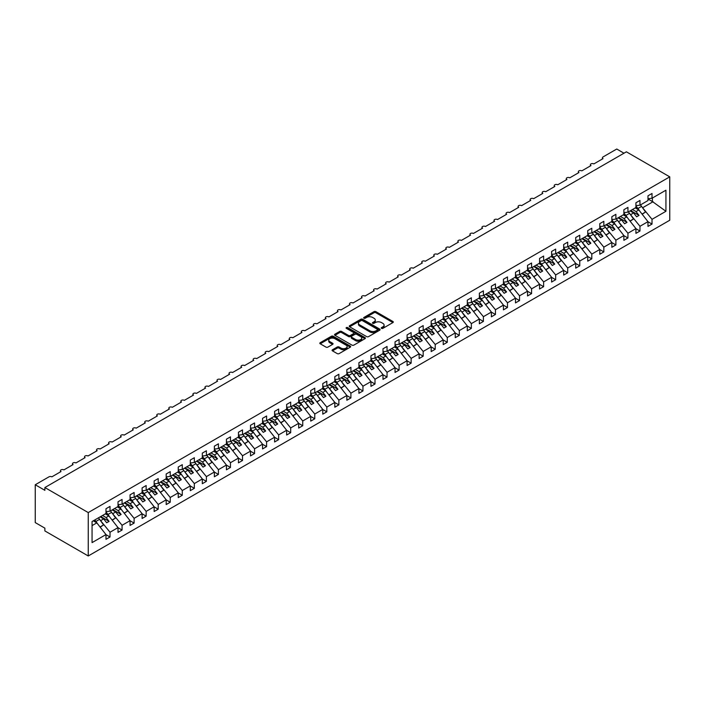 <?xml version="1.0" encoding="UTF-8"?>
<svg xmlns="http://www.w3.org/2000/svg" width="705" height="705" viewBox="0 0 705 705"><rect width="100%" height="100%" fill="white"/><g stroke="black" fill="none" stroke-linecap="round" stroke-linejoin="round"><path stroke-width="1.06" d="M381.528 328.371A0.934 0.538 0 0 0 382.85 328.371L392.905 322.573A1.339 0.775 0 0 0 393.293 322.026A1.339 0.775 0 0 0 392.905 321.48L375.88 311.645A1.339 0.775 0 0 0 373.985 311.645L363.939 317.453A0.934 0.538 0 0 0 365.26 318.219L366.565 317.462A4.283 2.467 0 0 1 372.619 317.462L374.038 318.281A4.283 2.467 0 0 1 375.289 320.035A4.283 2.467 0 0 1 374.038 321.78L372.733 322.529A0.934 0.538 0 0 0 374.055 323.295L375.36 322.546A4.283 2.467 0 0 1 381.414 322.546L382.833 323.366A4.283 2.467 0 0 1 384.084 325.111A4.283 2.467 0 0 1 382.833 326.856L381.528 327.605A0.934 0.538 0 0 0 381.528 328.371L381.528 327.605M332.469 349.768A1.339 0.775 0 0 0 332.073 350.306A1.339 0.775 0 0 0 332.469 350.852L337.246 353.61A1.339 0.775 0 0 0 339.131 353.61L350.297 347.168A1.339 0.775 0 0 0 350.685 346.622A1.339 0.775 0 0 0 350.297 346.076L333.271 336.25A1.339 0.775 0 0 0 331.376 336.25L320.22 342.692A1.339 0.775 0 0 0 319.823 343.238A1.339 0.775 0 0 0 320.22 343.784L325.992 347.116A1.339 0.775 0 0 0 327.878 347.116L332.654 344.357A1.339 0.775 0 0 0 333.051 343.811A1.339 0.775 0 0 0 332.654 343.264L329.799 341.617A3.578 2.062 0 0 1 328.75 340.154A3.578 2.062 0 0 1 330.953 338.241A3.578 2.062 0 0 1 334.857 338.691L346.067 345.159A3.578 2.062 0 0 1 347.107 346.622A3.578 2.062 0 0 1 344.904 348.534A3.578 2.062 0 0 1 341 348.085L339.131 347.01A1.339 0.775 0 0 0 337.246 347.01L332.469 349.768L332.469 350.852M669.75 176.849L88.248 512.579L88.248 555.972L669.75 220.242L669.75 176.849L626.392 151.813L44.882 487.543L44.882 490.327L35.25 484.758L48.98 476.836A2.044 1.181 0 0 1 51.87 476.836L61.027 471.548A2.044 1.181 0 0 1 60.427 470.711A2.044 1.181 0 0 1 61.688 469.627A2.044 1.181 0 0 1 63.917 469.883L73.073 464.595A2.044 1.181 0 0 1 72.474 463.758A2.044 1.181 0 0 1 73.734 462.674A2.044 1.181 0 0 1 75.964 462.929L85.111 457.642A2.044 1.181 0 0 1 84.512 456.805A2.044 1.181 0 0 1 85.781 455.712A2.044 1.181 0 0 1 88.002 455.976L97.158 450.689A2.044 1.181 0 0 1 96.559 449.852A2.044 1.181 0 0 1 97.819 448.759A2.044 1.181 0 0 1 100.048 449.014L109.204 443.736A2.044 1.181 0 0 1 108.605 442.899A2.044 1.181 0 0 1 109.865 441.806A2.044 1.181 0 0 1 112.095 442.061L121.251 436.783A2.044 1.181 0 0 1 120.652 435.946A2.044 1.181 0 0 1 121.912 434.853A2.044 1.181 0 0 1 124.142 435.108L133.289 429.83A2.044 1.181 0 0 1 132.69 428.993A2.044 1.181 0 0 1 133.959 427.9A2.044 1.181 0 0 1 136.18 428.155L145.336 422.868A2.044 1.181 0 0 1 144.737 422.039A2.044 1.181 0 0 1 145.997 420.947A2.044 1.181 0 0 1 148.226 421.202L157.382 415.915A2.044 1.181 0 0 1 156.783 415.086A2.044 1.181 0 0 1 158.043 413.994A2.044 1.181 0 0 1 160.273 414.249L169.429 408.962A2.044 1.181 0 0 1 168.83 408.133A2.044 1.181 0 0 1 170.09 407.041A2.044 1.181 0 0 1 172.32 407.296L181.467 402.009A2.044 1.181 0 0 1 180.868 401.18A2.044 1.181 0 0 1 182.137 400.087A2.044 1.181 0 0 1 184.357 400.343L193.514 395.056A2.044 1.181 0 0 1 192.914 394.218A2.044 1.181 0 0 1 194.175 393.134A2.044 1.181 0 0 1 196.404 393.39L205.56 388.102A2.044 1.181 0 0 1 204.961 387.265A2.044 1.181 0 0 1 206.221 386.181A2.044 1.181 0 0 1 208.451 386.437L217.598 381.149A2.044 1.181 0 0 1 217.008 380.312A2.044 1.181 0 0 1 218.268 379.228A2.044 1.181 0 0 1 220.498 379.484L229.645 374.196A2.044 1.181 0 0 1 229.046 373.359A2.044 1.181 0 0 1 230.306 372.266A2.044 1.181 0 0 1 232.535 372.531L241.692 367.243A2.044 1.181 0 0 1 241.092 366.406A2.044 1.181 0 0 1 242.353 365.313A2.044 1.181 0 0 1 244.582 365.569L253.738 360.29A2.044 1.181 0 0 1 253.139 359.453A2.044 1.181 0 0 1 254.399 358.36A2.044 1.181 0 0 1 256.629 358.616L265.776 353.337A2.044 1.181 0 0 1 265.186 352.5A2.044 1.181 0 0 1 266.446 351.407A2.044 1.181 0 0 1 268.667 351.663L277.823 346.384A2.044 1.181 0 0 1 277.224 345.547A2.044 1.181 0 0 1 278.484 344.454A2.044 1.181 0 0 1 280.713 344.71L289.87 339.422A2.044 1.181 0 0 1 289.27 338.594A2.044 1.181 0 0 1 290.531 337.501A2.044 1.181 0 0 1 292.76 337.757L301.916 332.469A2.044 1.181 0 0 1 301.317 331.641A2.044 1.181 0 0 1 302.577 330.548A2.044 1.181 0 0 1 304.807 330.804L313.954 325.516A2.044 1.181 0 0 1 313.355 324.688A2.044 1.181 0 0 1 314.624 323.595A2.044 1.181 0 0 1 316.845 323.851L326.001 318.563A2.044 1.181 0 0 1 325.402 317.735A2.044 1.181 0 0 1 326.662 316.642A2.044 1.181 0 0 1 328.891 316.898L338.048 311.61A2.044 1.181 0 0 1 337.448 310.773A2.044 1.181 0 0 1 338.708 309.689A2.044 1.181 0 0 1 340.938 309.944L350.094 304.657A2.044 1.181 0 0 1 349.495 303.82A2.044 1.181 0 0 1 350.755 302.736A2.044 1.181 0 0 1 352.985 302.991L362.132 297.704A2.044 1.181 0 0 1 361.533 296.867A2.044 1.181 0 0 1 362.802 295.783A2.044 1.181 0 0 1 365.023 296.038L374.179 290.751A2.044 1.181 0 0 1 373.579 289.914A2.044 1.181 0 0 1 374.84 288.83A2.044 1.181 0 0 1 377.069 289.085L386.225 283.798A2.044 1.181 0 0 1 385.626 282.961A2.044 1.181 0 0 1 386.886 281.868A2.044 1.181 0 0 1 389.116 282.123L398.272 276.845A2.044 1.181 0 0 1 397.673 276.007A2.044 1.181 0 0 1 398.933 274.915A2.044 1.181 0 0 1 401.163 275.17L410.31 269.892A2.044 1.181 0 0 1 409.711 269.054A2.044 1.181 0 0 1 410.98 267.962A2.044 1.181 0 0 1 413.2 268.217L422.357 262.939A2.044 1.181 0 0 1 421.757 262.101A2.044 1.181 0 0 1 423.018 261.009A2.044 1.181 0 0 1 425.247 261.264L434.403 255.986A2.044 1.181 0 0 1 433.804 255.148A2.044 1.181 0 0 1 435.064 254.056A2.044 1.181 0 0 1 437.294 254.311L446.45 249.024A2.044 1.181 0 0 1 445.851 248.195A2.044 1.181 0 0 1 447.111 247.102A2.044 1.181 0 0 1 449.341 247.358L458.488 242.071A2.044 1.181 0 0 1 457.889 241.242A2.044 1.181 0 0 1 459.158 240.149A2.044 1.181 0 0 1 461.378 240.405L470.535 235.118A2.044 1.181 0 0 1 469.935 234.289A2.044 1.181 0 0 1 471.196 233.196A2.044 1.181 0 0 1 473.425 233.452L482.581 228.164A2.044 1.181 0 0 1 481.982 227.327A2.044 1.181 0 0 1 483.242 226.243A2.044 1.181 0 0 1 485.472 226.499L494.628 221.211A2.044 1.181 0 0 1 494.029 220.374A2.044 1.181 0 0 1 495.289 219.29A2.044 1.181 0 0 1 497.518 219.546L506.666 214.258A2.044 1.181 0 0 1 506.067 213.421A2.044 1.181 0 0 1 507.336 212.337A2.044 1.181 0 0 1 509.556 212.593L518.713 207.305A2.044 1.181 0 0 1 518.113 206.468A2.044 1.181 0 0 1 519.374 205.384A2.044 1.181 0 0 1 521.603 205.64L530.759 200.352A2.044 1.181 0 0 1 530.16 199.515A2.044 1.181 0 0 1 531.42 198.422A2.044 1.181 0 0 1 533.65 198.678L542.806 193.399A2.044 1.181 0 0 1 542.207 192.562A2.044 1.181 0 0 1 543.467 191.469A2.044 1.181 0 0 1 545.696 191.725L554.844 186.446A2.044 1.181 0 0 1 554.245 185.609A2.044 1.181 0 0 1 555.514 184.516A2.044 1.181 0 0 1 557.734 184.772L566.89 179.493A2.044 1.181 0 0 1 566.291 178.656A2.044 1.181 0 0 1 567.551 177.563A2.044 1.181 0 0 1 569.781 177.819L578.937 172.54A2.044 1.181 0 0 1 578.338 171.703A2.044 1.181 0 0 1 579.598 170.61A2.044 1.181 0 0 1 581.828 170.866L590.984 165.578A2.044 1.181 0 0 1 590.385 164.75A2.044 1.181 0 0 1 591.645 163.657A2.044 1.181 0 0 1 593.874 163.912L603.022 158.625A2.044 1.181 180 0 1 602.423 157.797A2.044 1.181 180 0 1 603.022 156.959L616.752 149.028L623.978 153.205M88.248 512.579L44.882 487.543M366.662 336.629A1.339 0.775 0 0 0 368.548 336.629L379.713 330.187A1.339 0.775 0 0 0 380.101 329.64A1.339 0.775 0 0 0 379.713 329.094L362.687 319.268A1.339 0.775 0 0 0 360.793 319.268L349.636 325.71A1.339 0.775 0 0 0 349.239 326.256A1.339 0.775 0 0 0 349.636 326.803L366.662 336.629M346.745 328.574A0.934 0.538 0 0 1 347.697 328.706L347.697 327.596L365.005 337.589A1.339 0.775 0 0 1 365.393 338.136A1.339 0.775 0 0 1 365.005 338.682L353.839 345.124A1.339 0.775 0 0 1 351.954 345.124L334.928 335.289L334.928 334.205A1.339 0.775 0 0 0 334.531 334.752A1.339 0.775 0 0 0 334.928 335.289M334.928 334.205L339.704 331.447A1.339 0.775 0 0 1 341.59 331.447L348.499 335.43A1.339 0.775 0 0 0 350.394 335.43L353.558 333.597A1.339 0.775 0 0 0 353.954 333.051A1.339 0.775 0 0 0 353.558 332.504L346.367 328.363A0.934 0.538 0 0 1 347.697 327.596M92.064 525.613L96.823 522.872L105.979 534.575L92.064 542.612L92.064 521.524L105.979 513.496L105.979 508.737L110.024 506.401L110.024 511.16L105.979 511.663M110.024 511.16L118.017 506.542L118.017 501.784L122.062 499.448L122.062 504.207L118.017 504.709M122.062 504.207L130.064 499.589L130.064 494.831L134.109 492.495L134.109 497.254L130.064 497.756M134.109 497.254L142.11 492.636L142.11 487.878L146.155 485.542L146.155 490.292L142.11 490.803M146.155 490.292L154.148 485.674L154.148 480.925L158.202 478.589L158.202 483.339L154.148 483.85M158.202 483.339L166.195 478.721L166.195 473.971L170.24 471.636L170.24 476.386L166.195 476.888M170.24 476.386L178.242 471.768L178.242 467.018L182.287 464.674L182.287 469.433L178.242 469.935M182.287 469.433L190.288 464.815L190.288 460.057L194.333 457.721L194.333 462.48L190.288 462.982M194.333 462.48L202.326 457.862L202.326 453.103L206.38 450.768L206.38 455.527L202.326 456.029M206.38 455.527L214.373 450.909L214.373 446.15L218.418 443.815L218.418 448.574L214.373 449.076M218.418 448.574L226.42 443.956L226.42 439.197L230.464 436.862L230.464 441.621L226.42 442.123M230.464 441.621L238.466 437.003L238.466 432.244L242.511 429.909L242.511 434.668L238.466 435.17M242.511 434.668L250.504 430.05L250.504 425.291L254.558 422.956L254.558 427.715L250.504 428.217M254.558 427.715L262.551 423.097L262.551 418.338L266.596 416.003L266.596 420.762L262.551 421.264M266.596 420.762L274.598 416.144L274.598 411.385L278.642 409.05L278.642 413.809L274.598 414.311M278.642 413.809L286.644 409.191L286.644 404.432L290.689 402.097L290.689 406.847L286.644 407.358M290.689 406.847L298.682 402.229L298.682 397.479L302.736 395.144L302.736 399.894L298.682 400.405M302.736 399.894L310.729 395.276L310.729 390.526L314.774 388.191L314.774 392.941L310.729 393.443M314.774 392.941L322.775 388.323L322.775 383.573L326.82 381.229L326.82 385.988L322.775 386.49M326.82 385.988L334.822 381.37L334.822 376.62L338.867 374.276L338.867 379.034L334.822 379.537M338.867 379.034L346.86 374.417L346.86 369.658L350.914 367.323L350.914 372.081L346.86 372.584M350.914 372.081L358.907 367.464L358.907 362.705L362.952 360.37L362.952 365.128L358.907 365.631M362.952 365.128L370.953 360.511L370.953 355.752L374.998 353.416L374.998 358.175L370.953 358.678M374.998 358.175L383 353.558L383 348.799L387.045 346.463L387.045 351.222L383 351.724M387.045 351.222L395.038 346.604L395.038 341.846L399.092 339.51L399.092 344.269L395.038 344.771M399.092 344.269L407.085 339.651L407.085 334.893L411.13 332.557L411.13 337.316L407.085 337.818M411.13 337.316L419.131 332.698L419.131 327.94L423.176 325.604L423.176 330.363L419.131 330.865M423.176 330.363L431.178 325.745L431.178 320.986L435.223 318.651L435.223 323.401L431.178 323.912M435.223 323.401L443.216 318.792L443.216 314.033L447.27 311.698L447.27 316.448L443.216 316.959M447.27 316.448L455.263 311.83L455.263 307.08L459.308 304.745L459.308 309.495L455.263 310.006M459.308 309.495L467.309 304.877L467.309 300.127L471.354 297.783L471.354 302.542L467.309 303.044M471.354 302.542L479.356 297.924L479.356 293.174L483.401 290.83L483.401 295.589L479.356 296.091M483.401 295.589L491.394 290.971L491.394 286.212L495.448 283.877L495.448 288.636L491.394 289.138M495.448 288.636L503.44 284.018L503.44 279.259L507.485 276.924L507.485 281.683L503.44 282.185M507.485 281.683L515.487 277.065L515.487 272.306L519.532 269.971L519.532 274.73L515.487 275.232M519.532 274.73L527.534 270.112L527.534 265.353L531.579 263.018L531.579 267.777L527.534 268.279M531.579 267.777L539.572 263.159L539.572 258.4L543.617 256.065L543.617 260.824L539.572 261.326M543.617 260.824L551.618 256.206L551.618 251.447L555.663 249.112L555.663 253.87L551.618 254.373M555.663 253.87L563.665 249.253L563.665 244.494L567.71 242.159L567.71 246.917L563.665 247.42M567.71 246.917L575.703 242.3L575.703 237.541L579.757 235.206L579.757 239.956L575.703 240.467M579.757 239.956L587.75 235.347L587.75 230.588L591.795 228.253L591.795 233.002L587.75 233.514M591.795 233.002L599.796 228.385L599.796 223.635L603.841 221.299L603.841 226.049L599.796 226.561M603.841 226.049L611.843 221.432L611.843 216.682L615.888 214.338L615.888 219.096L611.843 219.599M615.888 219.096L623.881 214.479L623.881 209.729L627.935 207.385L627.935 212.143L623.881 212.646M627.935 212.143L635.928 207.526L635.928 202.767L639.973 200.431L639.973 205.19L635.928 205.693M105.979 534.663L110.024 536.999L110.024 532.24L118.017 527.622L108.87 515.91L105.327 513.866M100.154 520.114L110.024 532.24M118.017 527.71L122.062 530.045L122.062 525.287L130.064 520.669L120.907 508.957L117.365 506.913M112.192 513.161L122.062 525.287M130.064 520.757L134.109 523.092L134.109 518.334L142.11 513.716L132.954 502.004L129.412 499.96M124.239 506.208L134.109 518.334M142.11 513.804L146.155 516.139L146.155 511.381L154.148 506.763L145.001 495.051L141.458 493.007M136.285 499.255L146.155 511.381M154.148 506.842L158.202 509.186L158.202 504.427L166.195 499.81L157.048 488.098L153.505 486.053M148.332 492.301L158.202 504.427M166.195 499.889L170.24 502.233L170.24 497.474L178.242 492.857L169.085 481.145L165.543 479.1M160.37 485.348L170.24 497.474M178.242 492.936L182.287 495.271L182.287 490.521L190.288 485.904L181.132 474.192L177.59 472.147M172.417 478.395L182.287 490.521M190.288 485.983L194.333 488.318L194.333 483.568L202.326 478.951L193.179 467.239L189.636 465.194M184.463 471.442L194.333 483.568M202.326 479.03L206.38 481.365L206.38 476.615L214.373 471.998L205.217 460.286L201.683 458.241M196.501 464.489L206.38 476.615M214.373 472.077L218.418 474.412L218.418 469.653L226.42 465.044L217.263 453.333L213.721 451.288M208.548 457.536L218.418 469.653M226.42 465.124L230.464 467.459L230.464 462.7L238.466 458.083L229.31 446.38L225.767 444.335M220.594 450.583L230.464 462.7M238.466 458.171L242.511 460.506L242.511 455.747L250.504 451.13L241.357 439.426L237.814 437.382M232.641 443.621L242.511 455.747M250.504 451.218L254.558 453.553L254.558 448.794L262.551 444.176L253.395 432.465L249.861 430.42M244.679 436.668L254.558 448.794M262.551 444.265L266.596 446.6L266.596 441.841L274.598 437.223L265.441 425.512L261.899 423.467M256.726 429.715L266.596 441.841M274.598 437.312L278.642 439.647L278.642 434.888L286.644 430.27L277.488 418.558L273.945 416.514M268.772 422.762L278.642 434.888M286.644 430.358L290.689 432.694L290.689 427.935L298.682 423.317L289.535 411.605L285.992 409.561M280.819 415.809L290.689 427.935M298.682 423.397L302.736 425.741L302.736 420.982L310.729 416.364L301.573 404.652L298.039 402.608M292.857 408.856L302.736 420.982M310.729 416.443L314.774 418.788L314.774 414.029L322.775 409.411L313.619 397.699L310.077 395.655M304.904 401.903L314.774 414.029M322.775 409.49L326.82 411.826L326.82 407.076L334.822 402.458L325.666 390.746L322.123 388.702M316.95 394.95L326.82 407.076M334.822 402.537L338.867 404.873L338.867 400.123L346.86 395.505L337.713 383.793L334.17 381.749M328.997 387.997L338.867 400.123M346.86 395.584L350.914 397.92L350.914 393.17L358.907 388.552L349.75 376.84L346.217 374.796M341.035 381.044L350.914 393.17M358.907 388.631L362.952 390.967L362.952 386.208L370.953 381.599L361.797 369.887L358.255 367.843M353.082 374.091L362.952 386.208M370.953 381.678L374.998 384.013L374.998 379.255L383 374.637L373.844 362.934L370.301 360.889M365.128 367.138L374.998 379.255M383 374.725L387.045 377.06L387.045 372.302L395.038 367.684L385.891 355.981L382.348 353.936M377.175 360.176L387.045 372.302M395.038 367.772L399.092 370.107L399.092 365.349L407.085 360.731L397.928 349.019L394.395 346.975M389.213 353.223L399.092 365.349M407.085 360.819L411.13 363.154L411.13 358.396L419.131 353.778L409.975 342.066L406.433 340.021M401.26 346.27L411.13 358.396M419.131 353.866L423.176 356.201L423.176 351.442L431.178 346.825L422.022 335.113L418.479 333.068M413.306 339.317L423.176 351.442M431.178 346.913L435.223 349.248L435.223 344.489L443.216 339.872L434.068 328.16L430.526 326.115M425.353 332.363L435.223 344.489M443.216 339.96L447.27 342.295L447.27 337.536L455.263 332.919L446.106 321.207L442.564 319.162M437.391 325.41L447.27 337.536M455.263 332.998L459.308 335.342L459.308 330.583L467.309 325.966L458.153 314.254L454.61 312.209M449.438 318.457L459.308 330.583M467.309 326.045L471.354 328.38L471.354 323.63L479.356 319.012L470.2 307.301L466.657 305.256M461.484 311.504L471.354 323.63M479.356 319.092L483.401 321.427L483.401 316.677L491.394 312.059L482.246 300.348L478.704 298.303M473.531 304.551L483.401 316.677M491.394 312.139L495.448 314.474L495.448 309.724L503.44 305.106L494.284 293.395L490.742 291.35M485.569 297.598L495.448 309.724M503.44 305.186L507.485 307.521L507.485 302.771L515.487 298.153L506.331 286.442L502.788 284.397M497.615 290.645L507.485 302.771M515.487 298.233L519.532 300.568L519.532 295.809L527.534 291.191L518.378 279.488L514.835 277.444M509.662 283.692L519.532 295.809M527.534 291.28L531.579 293.615L531.579 288.856L539.572 284.238L530.424 272.535L526.882 270.491M521.709 276.73L531.579 288.856M539.572 284.326L543.617 286.662L543.617 281.903L551.618 277.285L542.462 265.574L538.92 263.529M533.747 269.777L543.617 281.903M551.618 277.373L555.663 279.709L555.663 274.95L563.665 270.332L554.509 258.62L550.966 256.576M545.793 262.824L555.663 274.95M563.665 270.42L567.71 272.756L567.71 267.997L575.703 263.379L566.556 251.667L563.013 249.623M557.84 255.871L567.71 267.997M575.703 263.467L579.757 265.803L579.757 261.044L587.75 256.426L578.593 244.714L575.06 242.67M569.887 248.918L579.757 261.044M587.75 256.514L591.795 258.85L591.795 254.091L599.796 249.473L590.64 237.761L587.098 235.717M581.925 241.965L591.795 254.091M599.796 249.552L603.841 251.896L603.841 247.138L611.843 242.52L602.687 230.808L599.144 228.764M593.971 235.012L603.841 247.138M611.843 242.599L615.888 244.943L615.888 240.185L623.881 235.567L614.734 223.855L611.191 221.811M606.018 228.059L615.888 240.185M623.881 235.646L627.935 237.982L627.935 233.232L635.928 228.614L626.771 216.902L623.238 214.858M618.056 221.106L627.935 233.232M635.928 228.693L639.973 231.029L639.973 226.279L647.974 221.661L647.974 226.411L652.019 224.075L652.019 219.325L665.934 211.288L652.407 201.551L652.407 198.017M630.103 214.153L639.973 226.279M639.973 205.19L647.974 200.572L647.974 195.814L652.019 193.478L652.019 198.237L647.974 198.739M647.974 221.74L652.019 224.075M642.149 207.2L652.019 219.325M35.25 484.758L35.25 522.59L44.882 528.151L44.882 530.936L88.248 555.972M96.823 522.872L93.28 520.828M110.024 536.999L105.979 539.334L105.979 534.575M122.062 530.045L118.017 532.381L118.017 527.622M134.109 523.092L130.064 525.428L130.064 520.669M146.155 516.139L142.11 518.475L142.11 513.716M158.202 509.186L154.148 511.522L154.148 506.763M170.24 502.233L166.195 504.568L166.195 499.81M182.287 495.271L178.242 497.615L178.242 492.857M194.333 488.318L190.288 490.654L190.288 485.904M206.38 481.365L202.326 483.7L202.326 478.951M218.418 474.412L214.373 476.747L214.373 471.998M230.464 467.459L226.42 469.794L226.42 465.044M242.511 460.506L238.466 462.841L238.466 458.083M254.558 453.553L250.504 455.888L250.504 451.13M266.596 446.6L262.551 448.935L262.551 444.176M278.642 439.647L274.598 441.982L274.598 437.223M290.689 432.694L286.644 435.029L286.644 430.27M302.736 425.741L298.682 428.076L298.682 423.317M314.774 418.788L310.729 421.123L310.729 416.364M326.82 411.826L322.775 414.17L322.775 409.411M338.867 404.873L334.822 407.217L334.822 402.458M350.914 397.92L346.86 400.255L346.86 395.505M362.952 390.967L358.907 393.302L358.907 388.552M374.998 384.013L370.953 386.349L370.953 381.599M387.045 377.06L383 379.396L383 374.637M399.092 370.107L395.038 372.443L395.038 367.684M411.13 363.154L407.085 365.49L407.085 360.731M423.176 356.201L419.131 358.537L419.131 353.778M435.223 349.248L431.178 351.583L431.178 346.825M447.27 342.295L443.216 344.63L443.216 339.872M459.308 335.342L455.263 337.677L455.263 332.919M471.354 328.38L467.309 330.724L467.309 325.966M483.401 321.427L479.356 323.771L479.356 319.012M495.448 314.474L491.394 316.809L491.394 312.059M507.485 307.521L503.44 309.856L503.44 305.106M519.532 300.568L515.487 302.903L515.487 298.153M531.579 293.615L527.534 295.95L527.534 291.191M543.617 286.662L539.572 288.997L539.572 284.238M555.663 279.709L551.618 282.044L551.618 277.285M567.71 272.756L563.665 275.091L563.665 270.332M579.757 265.803L575.703 268.138L575.703 263.379M591.795 258.85L587.75 261.185L587.75 256.426M603.841 251.896L599.796 254.232L599.796 249.473M615.888 244.943L611.843 247.279L611.843 242.52M627.935 237.982L623.881 240.326L623.881 235.567M639.973 231.029L635.928 233.364L635.928 228.614M652.019 198.237L665.934 190.2L665.934 211.288M100.868 520.528L103.661 518.915L106.675 522.766L109.081 521.383L106.067 517.523L108.87 515.91M100.119 516.871L103.661 518.915M102.533 515.478L106.067 517.523M112.915 513.575L115.708 511.962L118.722 515.813L121.128 514.43L118.114 510.57L120.907 508.957M112.165 509.918L115.708 511.962M114.571 508.525L118.114 510.57M124.952 506.622L127.755 505.009L130.76 508.86L133.174 507.477L130.161 503.617L132.954 502.004M124.212 502.965L127.755 505.009M126.618 501.572L130.161 503.617M136.999 499.669L139.793 498.056L142.807 501.907L145.212 500.515L142.207 496.664L145.001 495.051M136.25 496.012L139.793 498.056M138.665 494.619L142.207 496.664M149.046 492.716L151.839 491.103L154.853 494.954L157.259 493.562L154.245 489.711L157.048 488.098M148.297 489.059L151.839 491.103M150.711 487.666L154.245 489.711M161.093 485.763L163.886 484.15L166.9 488.001L169.306 486.609L166.292 482.758L169.085 481.145M160.343 482.105L163.886 484.15M162.749 480.713L166.292 482.758M173.13 478.81L175.933 477.197L178.938 481.048L181.352 479.656L178.339 475.804L181.132 474.192M172.39 475.152L175.933 477.197M174.796 473.76L178.339 475.804M185.177 471.857L187.971 470.244L190.984 474.095L193.39 472.702L190.385 468.851L193.179 467.239M184.428 468.199L187.971 470.244M186.843 466.807L190.385 468.851M197.224 464.903L200.017 463.291L203.031 467.142L205.437 465.749L202.423 461.898L205.217 460.286M196.475 461.246L200.017 463.291M198.889 459.854L202.423 461.898M209.27 457.95L212.064 456.338L215.078 460.189L217.484 458.796L214.47 454.945L217.263 453.333M208.521 454.293L212.064 456.338M210.927 452.901L214.47 454.945M221.308 450.997L224.111 449.376L227.116 453.236L229.53 451.843L226.517 447.992L229.31 446.38M220.568 447.331L224.111 449.376M222.974 445.948L226.517 447.992M233.355 444.035L236.149 442.423L239.162 446.283L241.568 444.89L238.563 441.039L241.357 439.426M232.606 440.378L236.149 442.423M235.021 438.995L238.563 441.039M245.402 437.082L248.195 435.47L251.209 439.33L253.615 437.937L250.601 434.086L253.395 432.465M244.653 433.425L248.195 435.47M247.067 432.042L250.601 434.086M257.448 430.129L260.242 428.517L263.247 432.368L265.662 430.984L262.648 427.124L265.441 425.512M256.699 426.472L260.242 428.517M259.105 425.08L262.648 427.124M269.486 423.176L272.28 421.564L275.294 425.415L277.708 424.031L274.694 420.171L277.488 418.558M268.746 419.519L272.28 421.564M271.152 418.127L274.694 420.171M281.533 416.223L284.326 414.611L287.34 418.462L289.746 417.069L286.741 413.218L289.535 411.605M280.784 412.566L284.326 414.611M283.199 411.174L286.741 413.218M293.58 409.27L296.373 407.657L299.387 411.508L301.793 410.116L298.779 406.265L301.573 404.652M292.831 405.613L296.373 407.657M295.236 404.221L298.779 406.265M305.626 402.317L308.42 400.704L311.425 404.555L313.84 403.163L310.826 399.312L313.619 397.699M304.877 398.66L308.42 400.704M307.283 397.267L310.826 399.312M317.664 395.364L320.458 393.751L323.472 397.602L325.886 396.21L322.872 392.359L325.666 390.746M316.924 391.707L320.458 393.751M319.33 390.314L322.872 392.359M329.711 388.411L332.504 386.798L335.518 390.649L337.924 389.257L334.919 385.406L337.713 383.793M328.962 384.754L332.504 386.798M331.376 383.361L334.919 385.406M341.758 381.458L344.551 379.845L347.565 383.696L349.971 382.304L346.957 378.453L349.75 376.84M341.008 377.801L344.551 379.845M343.414 376.408L346.957 378.453M353.804 374.505L356.598 372.892L359.603 376.743L362.017 375.351L359.004 371.5L361.797 369.887M353.055 370.848L356.598 372.892M355.461 369.455L359.004 371.5M365.842 367.552L368.636 365.939L371.65 369.79L374.064 368.398L371.05 364.547L373.844 362.934M365.102 363.895L368.636 365.939M367.508 362.502L371.05 364.547M377.889 360.59L380.682 358.977L383.696 362.837L386.102 361.445L383.097 357.594L385.891 355.981M377.14 356.933L380.682 358.977M379.554 355.549L383.097 357.594M389.935 353.637L392.729 352.024L395.743 355.884L398.149 354.492L395.135 350.641L397.928 349.019M389.186 349.98L392.729 352.024M391.592 348.596L395.135 350.641M401.982 346.684L404.776 345.071L407.781 348.922L410.195 347.539L407.182 343.679L409.975 342.066M401.233 343.027L404.776 345.071M403.639 341.634L407.182 343.679M414.02 339.731L416.814 338.118L419.827 341.969L422.233 340.586L419.228 336.726L422.022 335.113M413.28 336.074L416.814 338.118M415.686 334.681L419.228 336.726M426.067 332.778L428.86 331.165L431.874 335.016L434.28 333.624L431.266 329.773L434.068 328.16M425.318 329.12L428.86 331.165M427.732 327.728L431.266 329.773M438.113 325.825L440.907 324.212L443.921 328.063L446.327 326.671L443.313 322.82L446.106 321.207M437.364 322.167L440.907 324.212M439.77 320.775L443.313 322.82M450.16 318.871L452.954 317.259L455.959 321.11L458.373 319.718L455.36 315.866L458.153 314.254M449.411 315.214L452.954 317.259M451.817 313.822L455.36 315.866M462.198 311.918L464.992 310.306L468.005 314.157L470.411 312.764L467.406 308.913L470.2 307.301M461.458 308.261L464.992 310.306M463.864 306.869L467.406 308.913M474.245 304.965L477.038 303.353L480.052 307.204L482.458 305.811L479.444 301.96L482.246 300.348M473.496 301.308L477.038 303.353M475.91 299.916L479.444 301.96M486.291 298.012L489.085 296.4L492.099 300.251L494.505 298.858L491.491 295.007L494.284 293.395M485.542 294.355L489.085 296.4M487.948 292.963L491.491 295.007M498.338 291.059L501.132 289.447L504.137 293.298L506.551 291.905L503.537 288.054L506.331 286.442M497.589 287.402L501.132 289.447M499.995 286.01L503.537 288.054M510.376 284.106L513.17 282.493L516.183 286.345L518.589 284.952L515.584 281.101L518.378 279.488M509.636 280.449L513.17 282.493M512.041 279.057L515.584 281.101M522.423 277.153L525.216 275.532L528.23 279.392L530.636 277.999L527.622 274.148L530.424 272.535M521.674 273.487L525.216 275.532M524.088 272.104L527.622 274.148M534.469 270.191L537.263 268.579L540.277 272.438L542.683 271.046L539.669 267.195L542.462 265.574M533.72 266.534L537.263 268.579M536.126 265.15L539.669 267.195M546.507 263.238L549.31 261.625L552.315 265.477L554.729 264.093L551.715 260.233L554.509 258.62M545.767 259.581L549.31 261.625M548.173 258.189L551.715 260.233M558.554 256.285L561.347 254.672L564.361 258.524L566.767 257.14L563.762 253.28L566.556 251.667M557.805 252.628L561.347 254.672M560.219 251.236L563.762 253.28M570.601 249.332L573.394 247.719L576.408 251.57L578.814 250.178L575.8 246.327L578.593 244.714M569.851 245.675L573.394 247.719M572.266 244.282L575.8 246.327M582.647 242.379L585.441 240.766L588.455 244.617L590.861 243.225L587.847 239.374L590.64 237.761M581.898 238.722L585.441 240.766M584.304 237.329L587.847 239.374M594.685 235.426L597.487 233.813L600.493 237.664L602.907 236.272L599.893 232.421L602.687 230.808M593.945 231.769L597.487 233.813M596.351 230.376L599.893 232.421M606.732 228.473L609.525 226.86L612.539 230.711L614.945 229.319L611.94 225.468L614.734 223.855M605.983 224.816L609.525 226.86M608.397 223.423L611.94 225.468M618.779 221.52L621.572 219.907L624.586 223.758L626.992 222.366L623.978 218.515L626.771 216.902M618.029 217.863L621.572 219.907M620.444 216.47L623.978 218.515M630.825 214.567L633.619 212.954L636.633 216.805L639.038 215.413L636.025 211.562L638.818 209.949L635.275 207.904M630.076 210.91L633.619 212.954M632.482 209.517L636.025 211.562M638.818 209.949L647.974 221.661M642.863 207.614L653.086 201.709M647.974 198.986L652.407 201.551M630.658 210.575L639.038 215.413M618.611 217.528L626.992 222.366M606.564 224.481L614.945 229.319M594.518 231.434L602.907 236.272M582.48 238.387L590.861 243.225M570.433 245.34L578.814 250.178M558.386 252.293L566.767 257.14M546.34 259.246L554.729 264.093M534.302 266.199L542.683 271.046M522.255 273.161L530.636 277.999M510.209 280.114L518.589 284.952M498.162 287.067L506.551 291.905M486.124 294.02L494.505 298.858M474.077 300.973L482.458 305.811M462.031 307.926L470.411 312.764M449.984 314.879L458.373 319.718M437.946 321.832L446.327 326.671M425.899 328.786L434.28 333.624M413.853 335.739L422.233 340.586M401.806 342.692L410.195 347.539M389.768 349.645L398.149 354.492M377.721 356.607L386.102 361.445M365.675 363.56L374.064 368.398M353.628 370.513L362.017 375.351M341.59 377.466L349.971 382.304M329.543 384.419L337.924 389.257M317.497 391.372L325.886 396.21M305.45 398.325L313.84 403.163M293.412 405.278L301.793 410.116M281.365 412.231L289.746 417.069M269.319 419.184L277.708 424.031M257.281 426.137L265.662 430.984M245.234 433.09L253.615 437.937M233.188 440.052L241.568 444.89M221.141 447.005L229.53 451.843M209.103 453.958L217.484 458.796M197.056 460.911L205.437 465.749M185.01 467.864L193.39 472.702M172.963 474.817L181.352 479.656M160.925 481.771L169.306 486.609M148.878 488.724L157.259 493.562M136.832 495.677L145.212 500.515M124.785 502.63L133.174 507.477M112.747 509.583L121.128 514.43M100.7 516.536L109.081 521.383M381.907 328.504L382.833 327.966A4.283 2.467 0 0 0 384.084 326.221L384.084 325.111M375.289 320.035L375.289 321.145A4.283 2.467 0 0 1 374.038 322.89L373.112 323.428M392.905 321.48L392.905 322.573L375.88 312.764A1.339 0.775 0 0 0 373.985 312.764L364.309 318.352M379.695 330.196L362.687 320.378A1.339 0.775 0 0 0 360.793 320.378L349.654 326.812L349.636 325.71M377.342 330.028A0.934 0.538 0 0 0 377.342 329.261L362.405 320.634A0.934 0.538 0 0 0 361.075 320.634L359.709 321.427A4.283 2.467 0 0 0 358.448 323.172A4.283 2.467 0 0 0 359.709 324.917L369.922 330.812A4.283 2.467 0 0 0 375.976 330.812L377.342 330.028L377.342 331.138A0.934 0.538 0 0 0 377.616 330.751L377.616 329.64M358.448 323.172L358.448 324.282A4.283 2.467 0 0 0 359.709 326.027L359.709 324.917M377.342 331.138L375.976 331.932A4.283 2.467 0 0 1 369.922 331.932L359.709 326.027M334.945 335.307L339.704 332.557L339.704 331.447M353.954 333.051L353.954 334.17A1.339 0.775 0 0 1 353.558 334.716L350.394 336.541A1.339 0.775 0 0 1 348.499 336.541L341.59 332.557A1.339 0.775 0 0 0 339.704 332.557M347.697 328.706L364.987 338.691M355.664 339.563A3.578 2.062 0 0 0 359.559 340.013A3.578 2.062 0 0 0 361.771 338.109A3.578 2.062 0 0 0 360.722 336.646L356.774 334.364A1.339 0.775 0 0 0 354.879 334.364L351.716 336.197A1.339 0.775 0 0 0 351.319 336.743A1.339 0.775 0 0 0 351.716 337.29L355.664 339.563L355.664 340.682A3.578 2.062 0 0 0 359.559 341.123A3.578 2.062 0 0 0 361.771 339.22L361.771 338.109M351.319 336.743L351.319 337.854A1.339 0.775 0 0 0 351.716 338.4L351.716 337.29M355.664 340.682L351.716 338.4M347.107 346.622L347.107 347.732A3.578 2.062 0 0 1 344.904 349.645A3.578 2.062 0 0 1 341 349.195L339.131 348.12A1.339 0.775 0 0 0 337.246 348.12L332.487 350.87M328.75 340.154L328.75 341.264A3.578 2.062 0 0 0 329.799 342.727L329.799 341.617M332.637 344.366L329.799 342.727M350.297 346.076L350.297 347.168L333.271 337.36A1.339 0.775 0 0 0 331.376 337.36L320.237 343.793M635.928 206.124A12.54 7.235 60 0 1 637.919 208.513L640.149 211.65M640.431 204.926A12.54 7.235 60 0 1 641.585 206.398L645.568 212.002L642.026 214.047M645.568 212.002L642.184 214.258M637.038 208.918A10.901 6.292 -120 0 0 635.901 207.543M623.881 213.077A12.54 7.235 60 0 1 625.873 215.466L628.102 218.603M628.384 211.879A12.54 7.235 60 0 1 629.539 213.351L633.522 218.955L629.979 221M633.522 218.955L630.147 221.211M624.991 215.871A10.901 6.292 -120 0 0 623.863 214.496M611.843 220.03A12.54 7.235 60 0 1 613.835 222.419L616.064 225.556M616.346 218.832A12.54 7.235 60 0 1 617.492 220.304L621.475 225.908L617.933 227.953M621.475 225.908L618.1 228.164M612.945 222.824A10.901 6.292 -120 0 0 611.817 221.449M599.796 226.984A12.54 7.235 60 0 1 601.788 229.372L604.018 232.509M604.3 225.785A12.54 7.235 60 0 1 605.445 227.257L609.428 232.862L605.895 234.906M609.428 232.862L606.053 235.118M600.898 229.777A10.901 6.292 -120 0 0 599.77 228.402M587.75 233.937A12.54 7.235 60 0 1 589.741 236.325L591.971 239.462M592.253 232.747A12.54 7.235 60 0 1 593.407 234.219L597.391 239.815L593.848 241.859M597.391 239.815L594.007 242.071M588.86 236.73A10.901 6.292 -120 0 0 587.723 235.355M575.703 240.89A12.54 7.235 60 0 1 577.695 243.278L579.924 246.415M580.206 239.7A12.54 7.235 60 0 1 581.361 241.172L585.344 246.768L581.801 248.812M585.344 246.768L581.969 249.024M576.813 243.683A10.901 6.292 -120 0 0 575.685 242.308M563.665 247.843A12.54 7.235 60 0 1 565.657 250.24L567.886 253.368M568.168 246.653A12.54 7.235 60 0 1 569.314 248.125L573.297 253.721L569.755 255.765M573.297 253.721L569.922 255.977M564.767 250.636A10.901 6.292 -120 0 0 563.639 249.262M551.618 254.796A12.54 7.235 60 0 1 553.61 257.193L555.84 260.321M556.122 253.606A12.54 7.235 60 0 1 557.267 255.078L561.25 260.674L557.717 262.718M561.25 260.674L557.875 262.93M552.72 257.589A10.901 6.292 -120 0 0 551.592 256.215M539.572 261.749A12.54 7.235 60 0 1 541.563 264.146L543.793 267.283M544.075 260.559A12.54 7.235 60 0 1 545.229 262.031L549.213 267.636L545.67 269.68M549.213 267.636L545.829 269.883M540.682 264.551A10.901 6.292 -120 0 0 539.545 263.168M527.534 268.711A12.54 7.235 60 0 1 529.517 271.099L531.746 274.236M532.037 267.512A12.54 7.235 60 0 1 533.183 268.984L537.166 274.589L533.623 276.633M537.166 274.589L533.791 276.845M528.635 271.504A10.901 6.292 -120 0 0 527.507 270.13M515.487 275.664A12.54 7.235 60 0 1 517.479 278.052L519.708 281.189M519.99 274.465A12.54 7.235 60 0 1 521.136 275.937L525.119 281.542L521.577 283.586M525.119 281.542L521.744 283.798M516.589 278.457A10.901 6.292 -120 0 0 515.461 277.083M503.44 282.617A12.54 7.235 60 0 1 505.432 285.005L507.662 288.142M507.944 281.418A12.54 7.235 60 0 1 509.089 282.89L513.073 288.495L509.539 290.539M513.073 288.495L509.697 290.751M504.542 285.41A10.901 6.292 -120 0 0 503.414 284.036M491.394 289.57A12.54 7.235 60 0 1 493.385 291.958L495.615 295.095M495.897 288.371A12.54 7.235 60 0 1 497.051 289.843L501.035 295.448L497.492 297.492M501.035 295.448L497.66 297.704M492.504 292.363A10.901 6.292 -120 0 0 491.367 290.989M479.356 296.523A12.54 7.235 60 0 1 481.348 298.911L483.568 302.048M483.859 295.325A12.54 7.235 60 0 1 485.005 296.796L488.988 302.401L485.445 304.445M488.988 302.401L485.613 304.657M480.458 299.317A10.901 6.292 -120 0 0 479.329 297.942M467.309 303.476A12.54 7.235 60 0 1 469.301 305.864L471.53 309.001M471.812 302.278A12.54 7.235 60 0 1 472.958 303.749L476.941 309.354L473.399 311.399M476.941 309.354L473.566 311.61M468.411 306.27A10.901 6.292 -120 0 0 467.283 304.895M455.263 310.429A12.54 7.235 60 0 1 457.254 312.817L459.484 315.955M459.766 309.231A12.54 7.235 60 0 1 460.92 310.702L464.895 316.307L461.361 318.352M464.895 316.307L461.519 318.563M456.364 313.223A10.901 6.292 -120 0 0 455.236 311.848M443.216 317.382A12.54 7.235 60 0 1 445.207 319.77L447.437 322.908M447.719 316.184A12.54 7.235 60 0 1 448.873 317.655L452.857 323.26L449.314 325.305M452.857 323.26L449.482 325.516M444.326 320.176A10.901 6.292 -120 0 0 443.189 318.801M431.178 324.335A12.54 7.235 60 0 1 433.17 326.723L435.399 329.861M435.681 323.146A12.54 7.235 60 0 1 436.827 324.617L440.81 330.213L437.267 332.258M440.81 330.213L437.435 332.469M432.28 327.129A10.901 6.292 -120 0 0 431.152 325.754M419.131 331.288A12.54 7.235 60 0 1 421.123 333.685L423.352 336.814M423.635 330.099A12.54 7.235 60 0 1 424.78 331.57L428.763 337.166L425.221 339.211M428.763 337.166L425.388 339.422M420.233 334.082A10.901 6.292 -120 0 0 419.105 332.707M407.085 338.241A12.54 7.235 60 0 1 409.076 340.638L411.306 343.767M411.588 337.052A12.54 7.235 60 0 1 412.742 338.523L416.717 344.119L413.183 346.164M416.717 344.119L413.341 346.375M408.195 341.035A10.901 6.292 -120 0 0 407.058 339.66M395.038 345.194A12.54 7.235 60 0 1 397.03 347.591L399.259 350.729M399.541 344.005A12.54 7.235 60 0 1 400.696 345.476L404.679 351.081L401.136 353.126M404.679 351.081L401.304 353.328M396.148 347.997A10.901 6.292 -120 0 0 395.02 346.613M383 352.156A12.54 7.235 60 0 1 384.992 354.544L387.221 357.682M387.503 350.958A12.54 7.235 60 0 1 388.649 352.43L392.632 358.034L389.089 360.079M392.632 358.034L389.257 360.29M384.102 354.95A10.901 6.292 -120 0 0 382.974 353.575M370.953 359.109A12.54 7.235 60 0 1 372.945 361.498L375.175 364.635M375.457 357.911A12.54 7.235 60 0 1 376.602 359.383L380.585 364.987L377.043 367.032M380.585 364.987L377.21 367.243M372.055 361.903A10.901 6.292 -120 0 0 370.927 360.528M358.907 366.062A12.54 7.235 60 0 1 360.898 368.451L363.128 371.588M363.41 364.864A12.54 7.235 60 0 1 364.564 366.336L368.548 371.94L365.005 373.985M368.548 371.94L365.164 374.196M360.017 368.856A10.901 6.292 -120 0 0 358.88 367.481M346.86 373.015A12.54 7.235 60 0 1 348.852 375.404L351.081 378.541M351.363 371.817A12.54 7.235 60 0 1 352.518 373.289L356.501 378.893L352.958 380.938M356.501 378.893L353.126 381.149M347.97 375.809A10.901 6.292 -120 0 0 346.842 374.434M334.822 379.969A12.54 7.235 60 0 1 336.814 382.357L339.043 385.494M339.325 378.77A12.54 7.235 60 0 1 340.471 380.242L344.454 385.846L340.912 387.891M344.454 385.846L341.079 388.102M335.924 382.762A10.901 6.292 -120 0 0 334.796 381.387M322.775 386.922A12.54 7.235 60 0 1 324.767 389.31L326.997 392.447M327.279 385.723A12.54 7.235 60 0 1 328.424 387.195L332.407 392.8L328.865 394.844M332.407 392.8L329.032 395.056M323.877 389.715A10.901 6.292 -120 0 0 322.749 388.34M310.729 393.875A12.54 7.235 60 0 1 312.72 396.263L314.95 399.4M315.232 392.676A12.54 7.235 60 0 1 316.386 394.148L320.37 399.753L316.827 401.797M320.37 399.753L316.986 402.009M311.839 396.668A10.901 6.292 -120 0 0 310.702 395.293M298.682 400.828A12.54 7.235 60 0 1 300.674 403.216L302.903 406.353M303.185 399.629A12.54 7.235 60 0 1 304.34 401.101L308.323 406.706L304.78 408.75M308.323 406.706L304.948 408.962M299.792 403.621A10.901 6.292 -120 0 0 298.664 402.247M286.644 407.781A12.54 7.235 60 0 1 288.636 410.169L290.865 413.306M291.147 406.591A12.54 7.235 60 0 1 292.293 408.063L296.276 413.659L292.734 415.703M296.276 413.659L292.901 415.915M287.746 410.574A10.901 6.292 -120 0 0 286.618 409.2M274.598 414.734A12.54 7.235 60 0 1 276.589 417.131L278.819 420.259M279.101 413.544A12.54 7.235 60 0 1 280.246 415.016L284.23 420.612L280.687 422.656M284.23 420.612L280.854 422.868M275.699 417.527A10.901 6.292 -120 0 0 274.571 416.153M262.551 421.687A12.54 7.235 60 0 1 264.542 424.084L266.772 427.212M267.054 420.497A12.54 7.235 60 0 1 268.208 421.969L272.192 427.565L268.649 429.609M272.192 427.565L268.808 429.821M263.661 424.481A10.901 6.292 -120 0 0 262.524 423.106M250.504 428.64A12.54 7.235 60 0 1 252.496 431.037L254.725 434.174M255.007 427.45A12.54 7.235 60 0 1 256.162 428.922L260.145 434.527L256.602 436.571M260.145 434.527L256.77 436.774M251.614 431.434A10.901 6.292 -120 0 0 250.487 430.059M238.466 435.593A12.54 7.235 60 0 1 240.458 437.99L242.687 441.127M242.969 434.403A12.54 7.235 60 0 1 244.115 435.875L248.098 441.48L244.556 443.524M248.098 441.48L244.723 443.727M239.568 438.395A10.901 6.292 -120 0 0 238.44 437.021M226.42 442.555A12.54 7.235 60 0 1 228.411 444.943L230.641 448.08M230.923 441.356A12.54 7.235 60 0 1 232.068 442.828L236.052 448.433L232.509 450.477M236.052 448.433L232.676 450.689M227.521 445.349A10.901 6.292 -120 0 0 226.393 443.974M214.373 449.508A12.54 7.235 60 0 1 216.364 451.896L218.594 455.033M218.876 448.31A12.54 7.235 60 0 1 220.03 449.781L224.014 455.386L220.471 457.43M224.014 455.386L220.63 457.642M215.483 452.302A10.901 6.292 -120 0 0 214.346 450.927M202.326 456.461A12.54 7.235 60 0 1 204.318 458.849L206.547 461.986M206.829 455.263A12.54 7.235 60 0 1 207.984 456.734L211.967 462.339L208.424 464.384M211.967 462.339L208.592 464.595M203.437 459.255A10.901 6.292 -120 0 0 202.309 457.88M190.288 463.414A12.54 7.235 60 0 1 192.28 465.802L194.51 468.94M194.791 462.216A12.54 7.235 60 0 1 195.937 463.687L199.92 469.292L196.378 471.337M199.92 469.292L196.545 471.548M191.39 466.208A10.901 6.292 -120 0 0 190.262 464.833M178.242 470.367A12.54 7.235 60 0 1 180.233 472.755L182.463 475.893M182.745 469.169A12.54 7.235 60 0 1 183.89 470.64L187.874 476.245L184.34 478.29M187.874 476.245L184.499 478.501M179.343 473.161A10.901 6.292 -120 0 0 178.215 471.786M166.195 477.32A12.54 7.235 60 0 1 168.187 479.708L170.416 482.846M170.698 476.122A12.54 7.235 60 0 1 171.853 477.593L175.836 483.198L172.293 485.243M175.836 483.198L172.452 485.454M167.305 480.114A10.901 6.292 -120 0 0 166.168 478.739M154.148 484.273A12.54 7.235 60 0 1 156.14 486.661L158.369 489.799M158.651 483.075A12.54 7.235 60 0 1 159.806 484.547L163.789 490.151L160.246 492.196M163.789 490.151L160.414 492.407M155.259 487.067A10.901 6.292 -120 0 0 154.131 485.692M142.11 491.226A12.54 7.235 60 0 1 144.102 493.615L146.332 496.752M146.614 490.037A12.54 7.235 60 0 1 147.759 491.508L151.742 497.104L148.2 499.149M151.742 497.104L148.367 499.36M143.212 494.02A10.901 6.292 -120 0 0 142.084 492.645M130.064 498.179A12.54 7.235 60 0 1 132.055 500.568L134.285 503.705M134.567 496.99A12.54 7.235 60 0 1 135.713 498.461L139.696 504.057L136.162 506.102M139.696 504.057L136.321 506.313M131.165 500.973A10.901 6.292 -120 0 0 130.037 499.598M118.017 505.133A12.54 7.235 60 0 1 120.009 507.529L122.238 510.658M122.52 503.943A12.54 7.235 60 0 1 123.675 505.414L127.658 511.01L124.115 513.055M127.658 511.01L124.274 513.266M119.127 507.926A10.901 6.292 -120 0 0 117.991 506.551M105.979 512.086A12.54 7.235 60 0 1 107.962 514.483L110.192 517.611M110.482 510.896A12.54 7.235 60 0 1 111.628 512.368L115.611 517.963L112.069 520.008M115.611 517.963L112.236 520.22M107.081 514.879A10.901 6.292 -120 0 0 105.953 513.504M94.77 519.964A12.54 7.235 60 0 1 95.924 521.436L98.154 524.573M98.436 517.849A12.54 7.235 60 0 1 99.581 519.321L103.564 524.925L100.022 526.97M103.564 524.925L100.189 527.173M95.034 521.841A10.901 6.292 -120 0 0 93.906 520.466M382.833 327.966L382.833 326.856M372.733 323.295L372.733 322.529M374.038 322.89L374.038 321.78M363.939 318.219L363.939 317.453M373.985 312.764L373.985 311.645M375.88 312.764L375.88 311.645M360.793 320.378L360.793 319.268M362.687 320.378L362.687 319.268M379.713 330.187L379.713 329.094M369.922 331.932L369.922 330.812M375.976 331.932L375.976 330.812M341.59 332.557L341.59 331.447M348.499 336.541L348.499 335.43M350.394 336.541L350.394 335.43M353.558 334.716L353.558 333.597M365.005 338.682L365.005 337.589M337.246 348.12L337.246 347.01M339.131 348.12L339.131 347.01M341 349.195L341 348.085M332.654 344.357L332.654 343.264M320.22 343.784L320.22 342.692M331.376 337.36L331.376 336.25M333.271 337.36L333.271 336.25M641.585 206.398L637.919 208.513M629.539 213.351L625.873 215.466M617.492 220.304L613.835 222.419M605.445 227.257L601.788 229.372M593.407 234.219L589.741 236.325M581.361 241.172L577.695 243.278M569.314 248.125L565.657 250.24M557.267 255.078L553.61 257.193M545.229 262.031L541.563 264.146M533.183 268.984L529.517 271.099M521.136 275.937L517.479 278.052M509.089 282.89L505.432 285.005M497.051 289.843L493.385 291.958M485.005 296.796L481.348 298.911M472.958 303.749L469.301 305.864M460.92 310.702L457.254 312.817M448.873 317.655L445.207 319.77M436.827 324.617L433.17 326.723M424.78 331.57L421.123 333.685M412.742 338.523L409.076 340.638M400.696 345.476L397.03 347.591M388.649 352.43L384.992 354.544M376.602 359.383L372.945 361.498M364.564 366.336L360.898 368.451M352.518 373.289L348.852 375.404M340.471 380.242L336.814 382.357M328.424 387.195L324.767 389.31M316.386 394.148L312.72 396.263M304.34 401.101L300.674 403.216M292.293 408.063L288.636 410.169M280.246 415.016L276.589 417.131M268.208 421.969L264.542 424.084M256.162 428.922L252.496 431.037M244.115 435.875L240.458 437.99M232.068 442.828L228.411 444.943M220.03 449.781L216.364 451.896M207.984 456.734L204.318 458.849M195.937 463.687L192.28 465.802M183.89 470.64L180.233 472.755M171.853 477.593L168.187 479.708M159.806 484.547L156.14 486.661M147.759 491.508L144.102 493.615M135.713 498.461L132.055 500.568M123.675 505.414L120.009 507.529M111.628 512.368L107.962 514.483M99.581 519.321L95.924 521.436M590.385 165.931L590.385 164.75M602.423 158.977L602.423 157.797M578.338 172.884L578.338 171.703M566.291 179.837L566.291 178.656M554.245 186.79L554.245 185.609M542.207 193.743L542.207 192.562M530.16 200.696L530.16 199.515M518.113 207.649L518.113 206.468M506.067 214.602L506.067 213.421M494.029 221.555L494.029 220.374M481.982 228.508L481.982 227.327M469.935 235.461L469.935 234.289M457.889 242.423L457.889 241.242M445.851 249.376L445.851 248.195M433.804 256.329L433.804 255.148M421.757 263.282L421.757 262.101M409.711 270.235L409.711 269.054M397.673 277.188L397.673 276.007M385.626 284.141L385.626 282.961M373.579 291.094L373.579 289.914M361.533 298.048L361.533 296.867M349.495 305.001L349.495 303.82M337.448 311.954L337.448 310.773M325.402 318.907L325.402 317.735M313.355 325.869L313.355 324.688M301.317 332.822L301.317 331.641M289.27 339.775L289.27 338.594M277.224 346.728L277.224 345.547M265.186 353.681L265.186 352.5M253.139 360.634L253.139 359.453M241.092 367.587L241.092 366.406M229.046 374.54L229.046 373.359M217.008 381.493L217.008 380.312M204.961 388.446L204.961 387.265M192.914 395.399L192.914 394.218M180.868 402.352L180.868 401.18M168.83 409.314L168.83 408.133M156.783 416.267L156.783 415.086M144.737 423.22L144.737 422.039M132.69 430.173L132.69 428.993M120.652 437.126L120.652 435.946M108.605 444.079L108.605 442.899M96.559 451.033L96.559 449.852M84.512 457.986L84.512 456.805M72.474 464.939L72.474 463.758M60.427 471.892L60.427 470.711"/></g></svg>
